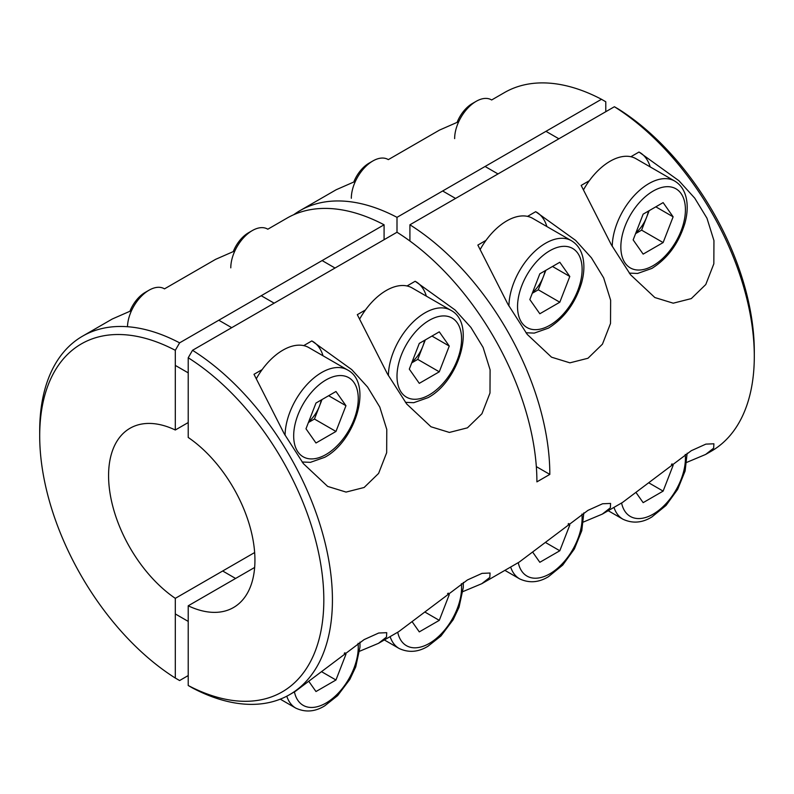 <?xml version="1.0" encoding="UTF-8"?>
<svg xmlns="http://www.w3.org/2000/svg" width="794" height="794" viewBox="0 0 794 794"><rect width="100%" height="100%" fill="white"/><g stroke="black" fill="none" stroke-linecap="round" stroke-linejoin="round"><path stroke-width="1.19" d="M536.337 466.624L549.825 474.405L536.903 481.869A206.986 119.507 -120 0 0 397 232.245L192.525 350.303A206.986 119.507 60 0 1 322.493 532.973A206.986 119.507 60 0 1 289.562 694.681L295.358 691.326L364.128 639.597L378.698 633.016L386.728 632.679L386.499 637.056L378.46 643.348L359.622 651.239M378.46 643.348L398.677 631.677L467.438 579.948L482.018 573.367L490.047 573.03L489.809 577.407L481.779 583.699L519.207 562.092L587.977 510.353L602.557 503.773L610.586 503.436L610.348 507.813L602.318 514.105L583.471 522.005M602.318 514.105L622.526 502.443L691.286 450.704L705.866 444.124L713.895 443.786L713.657 448.163L705.628 454.456L686.79 462.356M481.779 583.699L462.942 591.59M365.458 309.968L357.31 314.662L387.403 373.865L406.677 403.967L430.993 426.775L449.384 432.432L467.438 427.837L481.928 413.753L489.987 393.04L490.097 369.815L483.099 347.415L470.902 327.396L455.081 309.978L415.163 281.265L407.024 285.969M262.139 369.617L254.001 374.311L284.083 433.514L303.358 463.617L327.684 486.424L346.065 492.082L364.128 487.486L378.609 473.403L386.668 452.689L386.777 429.455L379.79 407.064L367.582 387.045L351.762 369.627L311.844 340.914L303.705 345.618M589.307 180.724L581.168 185.429L611.251 244.631L630.525 274.734L654.842 297.532L673.233 303.189L691.286 298.604L705.777 284.52L713.836 263.807L713.945 240.572L706.948 218.181L694.75 198.163L678.93 180.734L639.011 152.031L630.873 156.726M485.988 240.374L477.849 245.078L507.932 304.281L527.216 334.383L551.532 357.181L569.913 362.838L587.977 358.253L602.457 344.159L610.517 323.456L610.636 300.221L603.639 277.831L591.431 257.812L575.62 240.383L535.692 211.68L527.553 216.375M705.628 454.456L711.434 451.111A206.986 119.507 -120 0 0 754.3 356.357A206.986 119.507 -120 0 0 614.397 106.733L409.912 224.791L409.912 241.029M549.825 474.405A206.986 119.507 -120 0 0 409.912 224.791M289.562 694.681A206.986 119.507 60 0 1 192.525 687.991L188.218 685.5A200.902 115.993 -120 0 0 323.823 599.917A200.902 115.993 -120 0 0 188.218 357.766L188.218 437.454A103.498 59.749 60 0 1 250.537 528.754A103.498 59.749 60 0 1 233.505 607.529A103.498 59.749 60 0 1 188.218 605.802L188.218 685.5M614.397 106.733L618.695 109.225A200.902 115.993 60 0 1 754.3 351.385L754.3 356.357M254.656 567.452L188.218 605.802M188.218 357.766L192.525 350.303M546.868 226.548A59.054 34.092 120 0 0 536.645 212.216M650.187 166.899A59.054 34.092 120 0 0 639.954 152.567M323.019 355.791A59.054 34.092 120 0 0 312.786 341.45M426.338 296.142A59.054 34.092 120 0 0 416.106 281.801M605.782 111.706L605.782 101.771L601.475 99.28L397 217.338L397 232.245M397 217.338A206.986 119.507 -120 0 0 299.963 210.648A206.986 119.507 -120 0 0 293.711 214.727M384.088 239.709L384.088 224.791A206.986 119.507 -120 0 0 287.051 218.102L267.806 229.218M131.576 310.543L112.321 318.98L82.566 336.16A206.986 119.507 60 0 1 179.603 342.849L175.305 350.313L175.305 430.001L188.218 422.547M234.885 250.894L215.631 259.33L164.487 288.867M355.424 181.31L336.17 189.746L299.963 210.648M458.743 121.661L439.489 130.097L388.335 159.624M384.088 224.791L179.603 342.849M254.656 552.535L175.305 598.348A103.498 59.749 60 0 1 112.976 507.048A103.498 59.749 60 0 1 130.008 428.274A103.498 59.749 60 0 1 175.305 430.001M188.218 675.565L179.603 680.537L175.305 678.046L175.305 598.348M175.305 350.313A200.902 115.993 -120 0 0 39.7 435.886A200.902 115.993 -120 0 0 175.305 678.046M601.475 99.28A206.986 119.507 -120 0 0 504.438 92.59L491.655 99.975M39.7 435.886L39.7 430.914A206.986 119.507 60 0 1 82.566 336.16M532.585 292.46A24.475 14.133 120 0 0 543.285 276.917A24.475 14.133 120 0 0 545.081 270.764M388.067 159.475A30.44 17.577 120 0 0 372.852 160.974L369.021 163.187A25.021 14.451 120 0 0 353.836 181.905M369.021 163.187L372.852 160.974A30.44 17.577 120 0 0 351.325 198.262M508.924 306.057A51.749 29.874 -60 0 1 545.518 243.272A51.749 29.874 -60 0 1 571.392 240.701L532.645 218.34A51.749 29.874 120 0 0 506.771 220.901A51.749 29.874 120 0 0 480.142 249.554M529.836 299.546L539.831 273.791L559.81 262.258L569.804 276.471L559.81 302.216L539.831 313.759L529.836 299.546M552.495 266.476L569.804 276.471M545.845 270.317L538.292 289.79L559.81 302.216M532.278 293.264L538.292 289.79M233.297 251.5A25.021 14.451 120 0 1 248.482 232.781L252.313 230.568A30.44 17.577 120 0 0 230.786 267.846M267.538 229.059A30.44 17.577 120 0 0 252.313 230.568L248.482 232.781M388.395 375.641A51.749 29.874 -60 0 1 424.979 312.856A51.749 29.874 -60 0 1 450.853 310.295L412.116 287.924A51.749 29.874 120 0 0 386.241 290.495A51.749 29.874 120 0 0 359.613 319.138M449.265 346.055L439.281 371.81L419.292 383.343L409.307 369.131L419.292 343.385L439.281 331.842L449.265 346.055L431.966 336.07M425.306 339.911L417.753 359.384L439.281 371.81M411.739 362.858L417.753 359.384M412.046 362.054A24.475 14.133 120 0 0 422.745 346.512A24.475 14.133 120 0 0 424.542 340.348M635.905 232.811A24.475 14.133 120 0 0 646.604 217.268A24.475 14.133 120 0 0 648.4 211.115M491.387 99.826A30.44 17.577 120 0 0 476.162 101.334L472.331 103.538A25.021 14.451 120 0 0 457.146 122.256M472.331 103.538L476.162 101.334A30.44 17.577 120 0 0 454.644 138.613M612.243 246.408A51.749 29.874 -60 0 1 648.827 183.622A51.749 29.874 -60 0 1 674.702 181.062L635.964 158.691A51.749 29.874 120 0 0 610.09 161.251A51.749 29.874 120 0 0 583.461 189.905M633.155 239.897L643.15 214.142L663.129 202.609L673.123 216.822L663.129 242.567L643.15 254.11L633.155 239.897M655.814 206.827L673.123 216.822M649.164 210.668L641.602 230.141L663.129 242.567M635.587 233.615L641.602 230.141M129.978 311.149A25.021 14.451 120 0 1 145.163 292.43A25.021 14.451 120 0 0 145.163 292.43L149.004 290.217A30.44 17.577 120 0 0 148.994 290.217A30.44 17.577 120 0 0 127.487 326.721M164.219 288.708A30.44 17.577 120 0 0 149.004 290.217M285.076 435.291A51.749 29.874 -60 0 1 321.669 372.505A51.749 29.874 -60 0 1 347.544 369.944L308.797 347.574A51.749 29.874 120 0 0 282.922 350.144A51.749 29.874 120 0 0 256.293 378.788M345.956 405.704L335.961 431.46L315.982 442.992L305.988 428.78L315.982 403.034L335.961 391.492L345.956 405.704L328.647 395.72M321.997 399.561L314.434 419.034L335.961 431.46M308.419 422.507L314.434 419.034M308.737 421.703A24.475 14.133 120 0 0 319.436 406.161A24.475 14.133 120 0 0 321.233 399.997M672.071 463.865L673.123 465.363L663.129 491.109L643.15 502.652L636.361 492.995M671.416 464.371L673.123 465.363M648.877 482.881L663.129 491.109M568.752 523.514L569.804 525.013L559.81 550.758L539.831 562.301L533.042 552.644M568.097 524.02L569.804 525.013M545.557 542.53L559.81 550.758M447.558 593.614L449.265 594.597L439.281 620.352L419.292 631.885L412.513 622.238M449.265 594.597L448.223 593.108M425.028 612.124L439.281 620.352M344.249 653.264L345.956 654.246L335.961 680.001L315.982 691.534L309.194 681.887M345.956 654.246L344.904 652.757M321.709 671.774L335.961 680.001M549.825 250.725A45.655 26.361 120 0 0 517.539 306.643A45.655 26.361 120 0 0 549.825 325.282A45.655 26.361 120 0 0 582.111 269.364A45.655 26.361 120 0 0 549.825 250.725M429.286 394.876A45.655 26.361 120 0 0 461.572 338.959A45.655 26.361 120 0 0 429.286 320.319A45.655 26.361 120 0 0 397 376.237A45.655 26.361 120 0 0 429.286 394.876M653.134 191.076A45.655 26.361 120 0 0 620.848 246.994A45.655 26.361 120 0 0 653.134 265.643A45.655 26.361 120 0 0 685.421 209.715A45.655 26.361 120 0 0 653.134 191.076M325.967 454.525A45.655 26.361 120 0 0 358.253 398.608A45.655 26.361 120 0 0 325.967 379.959A45.655 26.361 120 0 0 293.681 435.886A45.655 26.361 120 0 0 325.967 454.525M608.204 510.711L622.962 519.226A51.749 29.874 -60 0 1 613.97 507.376M621.583 502.989A45.655 26.361 120 0 0 653.134 514.175A45.655 26.361 120 0 0 685.242 454.436M504.885 570.36L519.643 578.876A51.749 29.874 -60 0 1 510.651 567.025M518.264 562.638A45.655 26.361 120 0 0 549.825 573.824A45.655 26.361 120 0 0 581.933 514.085M397.725 632.223A45.655 26.361 120 0 0 429.286 643.418A45.655 26.361 120 0 0 461.393 583.669M384.356 639.944L399.104 648.47A51.749 29.874 -60 0 1 390.122 636.619M294.415 691.872A45.655 26.361 120 0 0 325.967 703.067A45.655 26.361 120 0 0 358.074 643.319M280.272 699.157L295.795 708.119A51.749 29.874 -60 0 1 286.783 696.199M525.985 332.765L534.293 333.103L548.565 328.071C564.375 318.086 575.362 303.07 581.545 283.051C584.235 273.295 584.602 264.462 582.657 256.571C580.781 249.376 577.03 244.086 571.392 240.701M442.645 190.977L455.567 198.44M450.853 310.295C476.678 323.664 458.803 381.457 428.026 397.665L413.753 402.687L405.446 402.35M322.116 260.571L335.028 268.025M261.236 295.725L274.148 303.179M629.295 273.116L637.602 273.454L651.874 268.422C667.685 258.437 678.681 243.421 684.855 223.402C687.554 213.646 687.922 204.812 685.966 196.922C684.1 189.726 680.339 184.436 674.702 181.062M485.084 166.482L497.997 173.936M545.964 131.338L558.877 138.791M347.544 369.944C373.369 383.313 355.484 441.107 324.706 457.314L310.434 462.336L302.127 461.999M218.797 320.22L231.709 327.674M175.305 365.409L188.218 372.862M145.163 292.43L148.994 290.217M622.962 519.226C632.56 523.693 642.197 522.938 651.874 516.963L666.037 505.45L677.689 489.303L685.113 470.991L687.138 453.215M519.643 578.876C529.241 583.332 538.888 582.588 548.565 576.613L562.718 565.1L574.37 548.952L581.794 530.64L583.818 512.864M463.289 582.459L463.289 587.51L459.041 607.231L453.176 619.707L440.948 635.994L428.026 646.207C418.349 652.172 408.712 652.926 399.104 648.47M359.97 642.108L359.98 647.16L355.732 666.881L349.866 679.356L337.629 695.633L324.706 705.856C315.029 711.821 305.392 712.575 295.795 708.119M222.677 570.995L235.59 578.459M175.305 613.941L188.218 621.404"/></g></svg>
